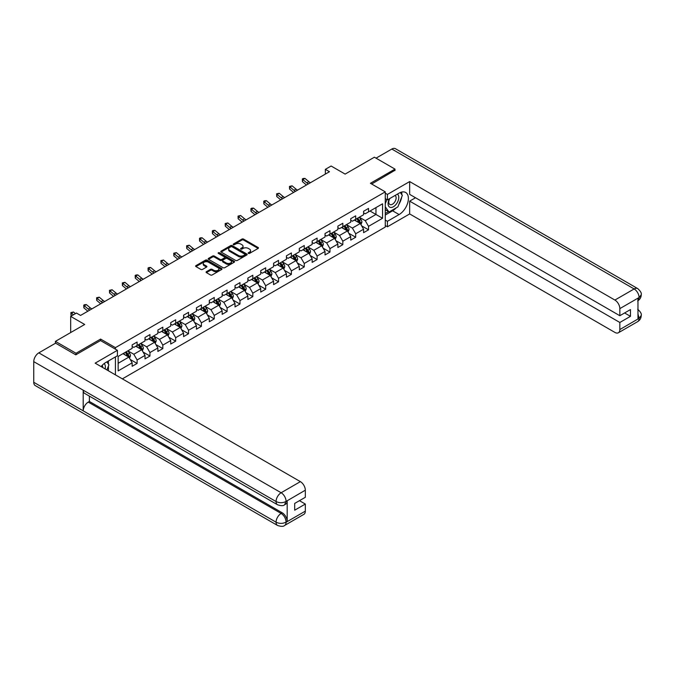 <?xml version="1.0" encoding="UTF-8"?>
<svg xmlns="http://www.w3.org/2000/svg" width="675" height="675" viewBox="0 0 675 675"><rect width="100%" height="100%" fill="white"/><g stroke="black" fill="none" stroke-linecap="round" stroke-linejoin="round"><path stroke-width="1.01" d="M248.392 253.395A0.802 0.464 0 0 0 249.522 253.395L258.12 248.425A1.148 0.658 0 0 0 258.457 247.961A1.148 0.658 0 0 0 258.12 247.497L243.557 239.085A1.148 0.658 0 0 0 241.937 239.085L233.347 244.055A0.802 0.464 0 0 0 234.478 244.704L235.592 244.063A3.662 2.118 0 0 1 240.764 244.063L241.979 244.763A3.662 2.118 0 0 1 243.051 246.257A3.662 2.118 0 0 1 241.979 247.75L240.865 248.392A0.802 0.464 0 0 0 242.004 249.05L243.118 248.408A3.662 2.118 0 0 1 248.29 248.408L249.505 249.109A3.662 2.118 0 0 1 250.577 250.602A3.662 2.118 0 0 1 249.505 252.096L248.392 252.737A0.802 0.464 0 0 0 248.392 253.395L248.392 252.737M206.423 271.688A1.148 0.658 0 0 0 206.094 272.16A1.148 0.658 0 0 0 206.423 272.624L210.516 274.978A1.148 0.658 0 0 0 212.127 274.978L221.678 269.468A1.148 0.658 0 0 0 222.007 269.004A1.148 0.658 0 0 0 221.678 268.54L207.115 260.128A1.148 0.658 0 0 0 205.495 260.128L195.953 265.638A1.148 0.658 0 0 0 195.615 266.11A1.148 0.658 0 0 0 195.953 266.574L200.888 269.426A1.148 0.658 0 0 0 202.5 269.426L206.584 267.064A1.148 0.658 0 0 0 206.921 266.6A1.148 0.658 0 0 0 206.584 266.127L204.137 264.718A3.063 1.763 0 0 1 203.243 263.469A3.063 1.763 0 0 1 205.132 261.832A3.063 1.763 0 0 1 208.465 262.221L218.059 267.756A3.063 1.763 0 0 1 218.953 269.004A3.063 1.763 0 0 1 217.063 270.633A3.063 1.763 0 0 1 213.73 270.253L212.127 269.333A1.148 0.658 0 0 0 210.516 269.333L206.423 271.688L206.423 272.624L210.516 270.278L210.516 269.333M394.993 170.53L394.993 169.104L374.389 157.207L345.127 174.099L331.121 166.016L325.35 169.341L329.468 171.72L80.561 315.427L76.444 313.048L70.672 316.381L70.672 332.556M100.592 340.597L100.592 339.078L76.03 353.261L55.426 341.364L84.687 324.473L70.672 316.381M100.592 339.078L115.425 347.642L385.265 191.852L385.265 227.062L122.352 378.861M394.993 169.104L370.432 183.288L385.265 191.852M235.668 260.457A1.148 0.658 0 0 0 237.288 260.457L246.839 254.948A1.148 0.658 0 0 0 247.168 254.475A1.148 0.658 0 0 0 246.839 254.011L232.276 245.607A1.148 0.658 0 0 0 230.656 245.607L221.113 251.117A1.148 0.658 0 0 0 220.776 251.581A1.148 0.658 0 0 0 221.113 252.045L235.668 260.457M218.641 253.564A0.802 0.464 0 0 1 219.451 253.682L219.451 252.728L234.259 261.276A1.148 0.658 0 0 1 234.588 261.74A1.148 0.658 0 0 1 234.259 262.204L224.707 267.722A1.148 0.658 0 0 1 223.087 267.722L208.533 259.31L212.617 256.973L212.617 256.019L208.533 258.382A1.148 0.658 0 0 0 208.195 258.846A1.148 0.658 0 0 0 208.533 259.31L208.533 258.382M212.617 256.973A1.148 0.658 0 0 1 214.237 256.973L214.237 256.019A1.148 0.658 0 0 0 212.617 256.019M214.237 256.019L220.134 259.428A1.148 0.658 0 0 0 221.754 259.428L224.463 257.867A1.148 0.658 0 0 0 224.8 257.394A1.148 0.658 0 0 0 224.463 256.93L218.32 253.378A0.802 0.464 0 0 1 219.451 252.728M55.426 343.263L55.426 341.364M76.03 353.261L76.03 354.687M115.425 374.861L115.425 356.923M115.425 349.169L115.425 347.642M130.224 359.471L137.101 363.437L137.101 359.969L145.015 355.396L145.015 358.872L149.96 356.02L149.96 352.544L157.874 347.979L157.874 351.447L162.818 348.595L162.818 345.119L170.733 340.554L170.733 344.031L175.677 341.17L175.677 337.694L183.592 333.129L183.592 336.606L188.536 333.745L188.536 330.277L196.442 325.704L196.442 329.181L201.395 326.329L201.395 322.852L209.301 318.279L209.301 321.756L214.245 318.904L214.245 315.427L222.159 310.863L222.159 314.331L227.104 311.479L227.104 308.002L235.018 303.438L235.018 306.914L239.962 304.054L239.962 300.586L247.877 296.013L247.877 299.489L252.821 296.629L252.821 293.161L260.736 288.588L260.736 292.064L265.68 289.212L265.68 285.736L273.586 281.171L273.586 284.639L278.539 281.787L278.539 278.311L286.445 273.746L286.445 277.214L291.389 274.362L291.389 270.886L299.303 266.321L299.303 269.798L304.248 266.937L304.248 263.469L312.162 258.896L312.162 262.373L317.107 259.521L317.107 256.044L325.021 251.471L325.021 254.948L329.965 252.096L329.965 248.619L337.88 244.055L337.88 247.523L342.824 244.671L342.824 241.194L350.738 236.63L350.738 240.106L355.683 237.246L355.683 233.778L363.589 229.205L363.589 232.681L368.533 229.821L368.533 226.353L382.548 218.261L382.548 203.799L375.958 207.605L375.958 214.456L382.548 218.261M137.101 363.437L132.157 366.297L132.157 362.821L118.15 370.913L118.15 356.442L132.157 348.359L132.157 344.883L137.101 342.031L137.101 345.499L145.015 340.934L145.015 337.458L149.96 334.606L149.96 338.082L157.874 333.509L157.874 330.033L162.818 327.181L162.818 330.657L170.733 326.084L170.733 322.616L175.677 319.756L175.677 323.232L183.592 318.668L183.592 315.191L188.536 312.339L188.536 315.807L196.442 311.243L196.442 307.766L201.395 304.914L201.395 308.382L209.301 303.817L209.301 300.341L214.245 297.489L214.245 300.966L222.159 296.392L222.159 292.925L227.104 290.064L227.104 293.541L235.018 288.968L235.018 285.5L239.962 282.639L239.962 286.116L247.877 281.551L247.877 278.075L252.821 275.223L252.821 278.691L260.736 274.126L260.736 270.65L265.68 267.798L265.68 271.274L273.586 266.701L273.586 263.225L278.539 260.373L278.539 263.849L286.445 259.276L286.445 255.808L291.389 252.948L291.389 256.424L299.303 251.859L299.303 248.383L304.248 245.523L304.248 248.999L312.162 244.434L312.162 240.958L317.107 238.106L317.107 241.574L325.021 237.009L325.021 233.533L329.965 230.681L329.965 234.157L337.88 229.584L337.88 226.117L342.824 223.256L342.824 226.733L350.738 222.159L350.738 218.692L355.683 215.831L355.683 219.308L363.589 214.743L363.589 211.267L368.533 208.415L368.533 211.882L382.548 203.799M135.785 346.267L141.716 349.692L133.81 354.257L127.87 350.831M132.157 346.452L133.81 347.406L137.101 345.499M133.81 354.257L137.101 359.969M141.716 349.692L145.015 355.396M148.643 338.842L154.575 342.267L146.661 346.832L140.729 343.406M145.015 339.027L146.661 339.981L149.96 338.082M146.661 346.832L149.96 352.544M154.575 342.267L157.874 347.979M161.502 331.417L167.434 334.842L159.519 339.407L153.588 335.981M157.874 331.611L159.519 332.556L162.818 330.657M159.519 339.407L162.818 345.119M167.434 334.842L170.733 340.554M174.361 323.992L180.293 327.417L172.378 331.99L166.447 328.565M170.733 324.186L172.378 325.139L175.677 323.232M172.378 331.99L175.677 337.694M180.293 327.417L183.592 333.129M187.211 316.567L193.151 320.001L185.237 324.565L179.305 321.14M183.592 316.761L185.237 317.714L188.536 315.807M185.237 324.565L188.536 330.277M193.151 320.001L196.442 325.704M200.07 309.15L206.01 312.576L198.096 317.14L192.156 313.715M196.442 309.336L198.096 310.289L201.395 308.382M198.096 317.14L201.395 322.852M206.01 312.576L209.301 318.279M212.929 301.725L218.86 305.151L210.954 309.715L205.014 306.29M209.301 301.911L210.954 302.864L214.245 300.966M210.954 309.715L214.245 315.427M218.86 305.151L222.159 310.863M225.788 294.3L231.719 297.726L223.805 302.299L217.873 298.873M222.159 294.494L223.805 295.439L227.104 293.541M223.805 302.299L227.104 308.002M231.719 297.726L235.018 303.438M238.646 286.875L244.578 290.301L236.663 294.874L230.732 291.448M235.018 287.069L236.663 288.023L239.962 286.116M236.663 294.874L239.962 300.586M244.578 290.301L247.877 296.013M251.505 279.458L257.437 282.884L249.522 287.449L243.591 284.023M247.877 279.644L249.522 280.598L252.821 278.691M249.522 287.449L252.821 293.161M257.437 282.884L260.736 288.588M264.355 272.033L270.295 275.459L262.381 280.024L256.449 276.598M260.736 272.219L262.381 273.173L265.68 271.274M262.381 280.024L265.68 285.736M270.295 275.459L273.586 281.171M277.214 264.608L283.154 268.034L275.24 272.599L269.308 269.173M273.586 264.802L275.24 265.748L278.539 263.849M275.24 272.599L278.539 278.311M283.154 268.034L286.445 273.746M290.073 257.183L296.004 260.609L288.098 265.182L282.158 261.757M286.445 257.377L288.098 258.331L291.389 256.424M288.098 265.182L291.389 270.886M296.004 260.609L299.303 266.321M302.932 249.758L308.863 253.184L300.957 257.757L295.017 254.332M299.303 249.953L300.957 250.906L304.248 248.999M300.957 257.757L304.248 263.469M308.863 253.184L312.162 258.896M315.79 242.342L321.722 245.767L313.808 250.332L307.876 246.907M312.162 242.528L313.808 243.481L317.107 241.574M313.808 250.332L317.107 256.044M321.722 245.767L325.021 251.471M328.649 234.917L334.581 238.343L326.666 242.907L320.735 239.482M325.021 235.102L326.666 236.056L329.965 234.157M326.666 242.907L329.965 248.619M334.581 238.343L337.88 244.055M341.499 227.492L347.439 230.918L339.525 235.491L333.593 232.057M337.88 227.686L339.525 228.631L342.824 226.733M339.525 235.491L342.824 241.194M347.439 230.918L350.738 236.63M354.358 220.067L360.298 223.493L352.384 228.066L346.452 224.64M350.738 220.261L352.384 221.214L355.683 219.308M352.384 228.066L355.683 233.778M360.298 223.493L363.589 229.205M370.018 211.03L375.958 214.456L365.243 220.641L359.302 217.215M363.589 212.836L365.243 213.789L368.533 211.882M365.243 220.641L368.533 226.353M325.35 169.341L325.35 174.099M118.15 363.302L128.866 357.109L122.926 353.683M128.866 357.109L132.157 362.821M361.657 225.855L368.533 229.821M348.798 233.272L355.683 237.246M335.939 240.697L342.824 244.671M323.08 248.122L329.965 252.096M310.222 255.547L317.107 259.521M297.371 262.963L304.248 266.937M284.512 270.388L291.389 274.362M271.654 277.813L278.539 281.787M258.795 285.238L265.68 289.212M245.936 292.663L252.821 296.629M233.078 300.08L239.962 304.054M220.227 307.505L227.104 311.479M207.368 314.93L214.245 318.904M194.51 322.355L201.395 326.329M181.651 329.771L188.536 333.745M168.792 337.196L175.677 341.17M155.933 344.621L162.818 348.595M143.083 352.046L149.96 356.02M248.712 253.505L249.505 253.049A3.662 2.118 0 0 0 250.577 251.556L250.577 250.602M243.051 246.257L243.051 247.21A3.662 2.118 0 0 1 241.979 248.704L241.186 249.159M258.12 247.497L258.12 248.425L243.557 240.038A1.148 0.658 0 0 0 241.937 240.038L233.668 244.814M246.839 254.011L246.839 254.948L232.276 246.552A1.148 0.658 0 0 0 230.656 246.552L221.122 252.062M244.814 254.804A0.802 0.464 0 0 0 244.814 254.154L232.031 246.772A0.802 0.464 0 0 0 230.901 246.772L229.728 247.447A3.662 2.118 0 0 0 228.656 248.94A3.662 2.118 0 0 0 229.728 250.442L238.461 255.479A3.662 2.118 0 0 0 243.641 255.479L244.814 254.804L244.814 255.757A0.802 0.464 0 0 0 245.05 255.428L245.05 254.475M228.656 248.94L228.656 249.893A3.662 2.118 0 0 0 229.728 251.387L229.728 250.442M244.814 255.757L243.641 256.433A3.662 2.118 0 0 1 238.461 256.433L229.728 251.387M214.237 256.973L220.134 260.381A1.148 0.658 0 0 0 221.754 260.381L224.463 258.812A1.148 0.658 0 0 0 224.8 258.348L224.8 257.394M219.451 253.682L234.242 262.221M226.268 262.963A3.063 1.763 0 0 0 229.601 263.351A3.063 1.763 0 0 0 231.491 261.714A3.063 1.763 0 0 0 230.597 260.466L227.213 258.517A1.148 0.658 0 0 0 225.602 258.517L222.885 260.086A1.148 0.658 0 0 0 222.556 260.55A1.148 0.658 0 0 0 222.885 261.014L226.268 262.963L226.268 263.917A3.063 1.763 0 0 0 229.601 264.305A3.063 1.763 0 0 0 231.491 262.668L231.491 261.714M222.556 260.55L222.556 261.503A1.148 0.658 0 0 0 222.885 261.968L222.885 261.014M226.268 263.917L222.885 261.968M218.953 269.004L218.953 269.958A3.063 1.763 0 0 1 217.063 271.586A3.063 1.763 0 0 1 213.73 271.207L212.127 270.278A1.148 0.658 0 0 0 210.516 270.278M203.243 263.469L203.243 264.423A3.063 1.763 0 0 0 204.137 265.672L204.137 264.718M206.575 267.072L204.137 265.672M221.662 269.477L207.115 261.082A1.148 0.658 0 0 0 205.495 261.082L195.961 266.583L195.953 265.638M360.948 224.623L361.927 222.151A3.088 1.78 -120 0 0 360.939 219.527L359.243 217.249M356.273 221.172L355.118 219.628M356.687 218.725L358.383 220.995A3.088 1.78 60 0 1 359.269 222.86L360.256 222.286A3.088 1.78 -120 0 0 359.378 220.43L357.674 218.16M356.898 218.607L358.788 221.122A1.569 0.911 60 0 1 359.075 221.602L360.256 222.286M308.433 183.87A5.83 3.367 60 0 1 306.821 182.891L302.889 179.592L302.434 181.643L306.366 184.95A8.741 5.046 -120 0 0 306.45 185.018M310.492 182.68A5.83 3.367 60 0 1 308.88 181.702L304.957 178.403L302.889 179.592L302.332 178.968L303.151 178.495L304.957 178.403M302.434 181.643L302.332 178.968M389.45 198.72A7.577 4.371 120 0 0 390.749 207.461A7.577 4.371 120 0 0 397.592 202.044A7.577 4.371 120 0 0 397.406 194.122M389.872 198.467A5.189 2.995 120 0 0 389.855 204.491A5.189 2.995 120 0 0 390.614 204.719A5.189 2.995 120 0 0 395.364 200.897A5.189 2.995 120 0 0 395.044 195.505A5.189 2.995 120 0 0 395.027 195.497M400.3 192.544L402.325 195.421L397.879 206.887L388.977 212.026L385.265 209.537M388.977 212.026L385.265 206.752M385.265 203.791L386.893 199.597M105.114 368.904A7.577 4.371 120 0 0 104.119 363.614M102.701 367.512A5.189 2.995 120 0 0 102.17 365.386M106.844 361.876L108.911 364.821L106.92 369.951M396.233 207.832A13.112 7.568 120 0 1 392.605 210.794L399.111 214.549A13.112 7.568 120 0 0 407.683 202.998A13.112 7.568 120 0 0 405.675 192.485A13.112 7.568 120 0 0 399.111 193.134L387.408 199.893L387.408 194.425L409.666 181.575L614.891 300.054L634.129 288.951L391.821 149.048L376.034 158.161M399.111 214.549L387.408 221.307L387.408 226.783L409.666 213.933L409.666 201.133L619.836 322.473L619.836 329.56L639.2 318.279L637.968 318.853L637.968 298.392L639.082 297.515L619.836 308.627A6.995 4.042 -120 0 0 614.891 300.054M415.513 197.75L409.666 201.133M624.611 312.955L630.467 316.33L630.467 309.572L619.836 315.714L409.666 194.375L409.666 181.575M385.265 198.653L387.408 199.893M385.265 193.185L387.408 194.425M385.265 225.543L387.408 226.783M385.265 220.067L387.408 221.307M409.666 213.933L614.891 332.412A6.995 4.042 -120 0 0 618.384 332.767A6.995 4.042 -120 0 0 619.836 329.56M391.821 149.048A7.172 4.143 -60 0 1 395.407 148.694L637.715 288.596A7.172 4.143 -60 0 0 634.129 288.951A6.995 4.042 60 0 1 639.082 297.515M619.836 315.714L619.836 308.627M630.467 316.33L619.836 322.473M394.993 170.252L371.672 183.997M398.841 204.407A13.112 7.568 120 0 0 401.667 197.134M401.878 194.78A13.112 7.568 120 0 0 401.549 192.105M392.605 210.794L385.265 215.03M385.265 213.502L388.403 211.697M385.265 210.651L385.931 210.262M637.968 313.959L639.082 318.212M637.715 309.293C640.533 311.825 641.706 313.841 641.25 315.36L639.208 318.279M637.715 288.596C640.524 291.102 641.706 293.136 641.25 294.705L639.2 297.582M277.543 504.765A7.172 4.143 -60 0 1 276.067 501.533C279.366 503.111 282.656 503.103 285.947 501.491L284.631 504.757C283.458 505.946 281.095 505.946 277.543 504.765L84.687 393.415A7.172 4.143 -60 0 1 83.202 390.184L33.75 361.631A7.172 4.143 -60 0 1 38.821 352.856L55.595 343.17L75.786 354.831L100.508 340.554L117.408 350.308L117.408 355.776L105.705 362.534A13.112 7.568 120 0 0 101.107 366.593M117.408 350.308L95.15 363.158L300.375 481.638A6.995 4.042 60 0 1 305.319 490.202L305.319 497.298L294.688 503.432L294.688 510.19L305.319 504.056L305.319 511.144A6.995 4.042 60 0 1 303.877 514.342L284.631 525.454A6.995 4.042 -120 0 0 286.073 522.256L305.319 511.144M108.135 370.651L110.894 372.246M108.422 370.482L108.422 366.086M108.422 364.12L108.422 360.965M284.631 525.454C283.508 526.643 281.154 526.643 277.543 525.462L35.235 385.568A7.172 4.143 -60 0 1 33.75 382.286L83.202 410.839A7.172 4.143 -60 0 1 88.273 402.106L281.129 513.447L282.243 512.806A6.995 4.042 60 0 1 287.187 521.37L287.187 500.909A6.995 4.042 60 0 1 285.744 504.115L284.631 504.757M33.75 361.631L33.75 382.286M38.821 352.856L281.129 492.75A7.172 4.143 -60 0 0 276.067 501.533L83.202 390.184L83.202 410.839L276.067 522.18C279.349 523.775 282.648 523.775 285.955 522.18L286.073 522.256M305.319 504.056L299.472 500.673M89.387 396.132L89.387 401.465L282.243 512.806M89.387 401.465L88.273 402.106M348.089 232.048L349.068 229.576A3.088 1.78 -120 0 0 348.081 226.943L346.385 224.674M343.415 228.597L342.259 227.053M343.828 226.15L345.532 228.42A3.088 1.78 60 0 1 346.41 230.276L347.406 229.711A3.088 1.78 -120 0 0 346.52 227.855L344.815 225.577M344.039 226.024L345.929 228.547A1.569 0.911 60 0 1 346.216 229.028L347.406 229.711M335.23 239.473L336.209 237.001A3.088 1.78 -120 0 0 335.222 234.368L333.526 232.099M330.556 236.022L329.4 234.478M330.969 233.575L332.674 235.845A3.088 1.78 60 0 1 333.551 237.701L334.547 237.128A3.088 1.78 -120 0 0 333.661 235.271L331.957 233.002M331.189 233.449L333.07 235.972A1.569 0.911 60 0 1 333.357 236.444L334.547 237.128M295.574 191.295A5.83 3.367 60 0 1 293.962 190.316L290.039 187.009L289.575 189.068L293.507 192.367A8.741 5.046 -120 0 0 293.591 192.443M297.633 190.105A5.83 3.367 60 0 1 296.021 189.127L292.098 185.819L290.039 187.009L289.474 186.393L292.098 185.819M289.575 189.068L289.474 186.393M282.715 198.72A5.83 3.367 60 0 1 281.104 197.741L277.18 194.434L276.716 196.493L280.648 199.792A8.741 5.046 -120 0 0 280.733 199.859M284.774 197.53A5.83 3.367 60 0 1 283.163 196.552L279.239 193.244L277.18 194.434L276.615 193.818L279.239 193.244M276.716 196.493L276.615 193.818M322.372 246.89L323.35 244.426A3.088 1.78 -120 0 0 322.372 241.793L320.667 239.524M317.706 243.447L316.55 241.903M318.111 241L319.815 243.27A3.088 1.78 60 0 1 320.701 245.126L321.688 244.552A3.088 1.78 -120 0 0 320.802 242.696L319.098 240.427M318.33 240.874L320.212 243.388A1.569 0.911 60 0 1 320.498 243.869L321.688 244.552M309.513 254.315L310.5 251.843A3.088 1.78 -120 0 0 309.513 249.218L307.808 246.949M304.847 250.864L303.691 249.328M305.252 248.417L306.956 250.695A3.088 1.78 60 0 1 307.842 252.551L308.829 251.977A3.088 1.78 -120 0 0 307.943 250.121L306.248 247.852M305.471 248.299L307.361 250.813A1.569 0.911 60 0 1 307.64 251.294L308.829 251.977M296.663 261.74L297.641 259.267A3.088 1.78 -120 0 0 296.654 256.635L294.95 254.365M291.988 258.289L290.832 256.745M292.402 255.842L294.098 258.112A3.088 1.78 60 0 1 294.983 259.968L295.971 259.402A3.088 1.78 -120 0 0 295.085 257.546L293.389 255.268M292.613 255.715L294.502 258.238A1.569 0.911 60 0 1 294.789 258.719L295.971 259.402M269.857 206.137A5.83 3.367 60 0 1 268.245 205.158L264.322 201.859L263.866 203.918L267.789 207.217A8.741 5.046 -120 0 0 267.874 207.284M271.915 204.947A5.83 3.367 60 0 1 270.312 203.968L266.38 200.669L264.322 201.859L263.756 201.243L264.583 200.762L266.38 200.669M263.866 203.918L263.756 201.243M256.998 213.562A5.83 3.367 60 0 1 255.395 212.583L251.463 209.284L251.007 211.334L254.931 214.642A8.741 5.046 -120 0 0 255.015 214.709M259.057 212.372A5.83 3.367 60 0 1 257.453 211.393L253.522 208.094L251.463 209.284L250.898 208.668L251.724 208.187L253.522 208.094M251.007 211.334L250.898 208.668M244.139 220.987A5.83 3.367 60 0 1 242.536 220.008L238.604 216.709L238.148 218.759L242.072 222.067A8.741 5.046 -120 0 0 242.156 222.134M246.206 219.797A5.83 3.367 60 0 1 244.595 218.818L240.663 215.519L238.604 216.709L238.039 216.084L240.663 215.519M238.148 218.759L238.039 216.084M283.804 269.165L284.782 266.692A3.088 1.78 -120 0 0 283.795 264.06L282.099 261.79M279.129 265.714L277.973 264.17M279.543 263.267L281.239 265.537A3.088 1.78 60 0 1 282.125 267.393L283.112 266.827A3.088 1.78 -120 0 0 282.234 264.963L280.53 262.693M279.754 263.14L281.644 265.663A1.569 0.911 60 0 1 281.931 266.136L283.112 266.827M231.289 228.412A5.83 3.367 60 0 1 229.677 227.433L225.745 224.125L225.29 226.184L229.222 229.483A8.741 5.046 -120 0 0 229.306 229.559M233.347 227.222A5.83 3.367 60 0 1 231.736 226.243L227.812 222.936L225.745 224.125L225.18 223.509L227.812 222.936M225.29 226.184L225.18 223.509M270.945 276.581L271.924 274.118A3.088 1.78 -120 0 0 270.937 271.485L269.241 269.215M266.271 273.139L265.115 271.595M266.684 270.692L268.38 272.962A3.088 1.78 60 0 1 269.266 274.818L270.253 274.244A3.088 1.78 -120 0 0 269.376 272.388L267.671 270.118M266.895 270.565L268.785 273.088A1.569 0.911 60 0 1 269.072 273.561L270.253 274.244M218.43 235.837A5.83 3.367 60 0 1 216.818 234.849L212.887 231.55L212.431 233.609L216.363 236.908A8.741 5.046 -120 0 0 216.447 236.976M220.489 234.647A5.83 3.367 60 0 1 218.877 233.66L214.954 230.361L212.887 231.55L212.33 230.934L213.148 230.453L214.954 230.361M212.431 233.609L212.33 230.934M258.086 284.006L259.065 281.543A3.088 1.78 -120 0 0 258.078 278.91L256.382 276.64M253.412 280.555L252.256 279.02M253.825 278.117L255.53 280.387A3.088 1.78 60 0 1 256.407 282.243L257.403 281.669A3.088 1.78 -120 0 0 256.517 279.813L254.812 277.543M254.045 277.99L255.926 280.505A1.569 0.911 60 0 1 256.213 280.986L257.403 281.669M205.571 243.253A5.83 3.367 60 0 1 203.96 242.274L200.036 238.975L199.572 241.034L203.504 244.333A8.741 5.046 -120 0 0 203.588 244.401M207.63 242.063A5.83 3.367 60 0 1 206.018 241.085L202.095 237.786L200.036 238.975L199.471 238.359L200.289 237.878L202.095 237.786M199.572 241.034L199.471 238.359M245.227 291.431L246.206 288.959A3.088 1.78 -120 0 0 245.227 286.335L243.523 284.057M240.562 287.98L239.406 286.436M240.967 285.533L242.671 287.803A3.088 1.78 60 0 1 243.557 289.668L244.544 289.094A3.088 1.78 -120 0 0 243.658 287.238L241.954 284.968M241.186 285.415L243.067 287.93A1.569 0.911 60 0 1 243.354 288.411L244.544 289.094M192.713 250.678A5.83 3.367 60 0 1 191.101 249.699L187.178 246.4L186.722 248.451L190.645 251.758A8.741 5.046 -120 0 0 190.73 251.826M194.771 249.488A5.83 3.367 60 0 1 193.168 248.51L189.236 245.211L187.178 246.4L186.612 245.776L189.236 245.211M186.722 248.451L186.612 245.776M232.369 298.856L233.356 296.384A3.088 1.78 -120 0 0 232.369 293.752L230.664 291.482M227.703 295.405L226.547 293.861M228.108 292.958L229.812 295.228A3.088 1.78 60 0 1 230.698 297.084L231.685 296.519A3.088 1.78 -120 0 0 230.799 294.663L229.103 292.385M228.327 292.832L230.217 295.355A1.569 0.911 60 0 1 230.496 295.836L231.685 296.519M179.854 258.103A5.83 3.367 60 0 1 178.251 257.124L174.319 253.825L173.863 255.876L177.787 259.175A8.741 5.046 -120 0 0 177.871 259.251M181.912 256.913A5.83 3.367 60 0 1 180.309 255.935L176.377 252.636L174.319 253.825L173.753 253.201L176.377 252.636M173.863 255.876L173.753 253.201M219.518 306.281L220.497 303.809A3.088 1.78 -120 0 0 219.51 301.177L217.806 298.907M214.844 302.83L213.688 301.286M215.257 300.383L216.953 302.653A3.088 1.78 60 0 1 217.839 304.509L218.827 303.936A3.088 1.78 -120 0 0 217.941 302.079L216.245 299.81M215.468 300.257L217.358 302.78A1.569 0.911 60 0 1 217.645 303.252L218.827 303.936M166.995 265.528A5.83 3.367 60 0 1 165.392 264.549L161.46 261.242L161.004 263.301L164.928 266.6A8.741 5.046 -120 0 0 165.012 266.667M169.062 264.338A5.83 3.367 60 0 1 167.451 263.36L163.519 260.052L161.46 261.242L160.895 260.626L163.519 260.052M161.004 263.301L160.895 260.626M206.66 313.698L207.638 311.234A3.088 1.78 -120 0 0 206.651 308.602L204.947 306.332M201.985 310.255L200.829 308.711M202.399 307.808L204.095 310.078A3.088 1.78 60 0 1 204.981 311.934L205.968 311.361A3.088 1.78 -120 0 0 205.082 309.504L203.386 307.235M202.61 307.682L204.5 310.196A1.569 0.911 60 0 1 204.787 310.677L205.968 311.361M154.145 272.953A5.83 3.367 60 0 1 152.533 271.966L148.601 268.667L148.146 270.726L152.078 274.025A8.741 5.046 -120 0 0 152.153 274.092M156.203 271.763A5.83 3.367 60 0 1 154.592 270.776L150.66 267.477L148.601 268.667L148.036 268.051L148.863 267.57L150.66 267.477M148.146 270.726L148.036 268.051M193.801 321.123L194.78 318.651A3.088 1.78 -120 0 0 193.793 316.027L192.097 313.757M189.127 317.672L187.971 316.136M189.54 315.225L191.236 317.503A3.088 1.78 60 0 1 192.122 319.359L193.109 318.786A3.088 1.78 -120 0 0 192.232 316.929L190.527 314.66M189.751 315.107L191.641 317.621A1.569 0.911 60 0 1 191.928 318.102L193.109 318.786M141.286 280.37A5.83 3.367 60 0 1 139.674 279.391L135.743 276.092L135.287 278.142L139.219 281.45A8.741 5.046 -120 0 0 139.303 281.517M143.345 279.18A5.83 3.367 60 0 1 141.733 278.201L137.81 274.902L135.743 276.092L135.186 275.476L136.004 274.995L137.81 274.902M135.287 278.142L135.186 275.476M180.942 328.548L181.921 326.076A3.088 1.78 -120 0 0 180.934 323.452L179.238 321.173M176.268 325.097L175.112 323.553M176.681 322.65L178.386 324.92A3.088 1.78 60 0 1 179.263 326.784L180.259 326.211A3.088 1.78 -120 0 0 179.373 324.354L177.668 322.085M176.892 322.523L178.782 325.046A1.569 0.911 60 0 1 179.069 325.527L180.259 326.211M128.427 287.795A5.83 3.367 60 0 1 126.816 286.816L122.892 283.517L122.428 285.567L126.36 288.875A8.741 5.046 -120 0 0 126.444 288.942M130.486 286.605A5.83 3.367 60 0 1 128.874 285.626L124.951 282.327L122.892 283.517L122.327 282.892L124.951 282.327M122.428 285.567L122.327 282.892M168.083 335.973L169.062 333.501A3.088 1.78 -120 0 0 168.083 330.868L166.379 328.598M163.418 332.522L162.262 330.978M163.822 330.075L165.527 332.345A3.088 1.78 60 0 1 166.413 334.201L167.4 333.636A3.088 1.78 -120 0 0 166.514 331.771L164.81 329.501M164.042 329.948L165.923 332.471A1.569 0.911 60 0 1 166.21 332.944L167.4 333.636M115.568 295.22A5.83 3.367 60 0 1 113.957 294.241L110.033 290.933L109.578 292.992L113.501 296.291A8.741 5.046 -120 0 0 113.586 296.367M117.627 294.03A5.83 3.367 60 0 1 116.024 293.051L112.092 289.744L110.033 290.933L109.468 290.317L112.092 289.744M109.578 292.992L109.468 290.317M155.225 343.398L156.212 340.926A3.088 1.78 -120 0 0 155.225 338.293L153.52 336.023M150.559 339.947L149.403 338.403M150.964 337.5L152.668 339.77A3.088 1.78 60 0 1 153.554 341.626L154.541 341.052A3.088 1.78 -120 0 0 153.655 339.196L151.959 336.926M151.183 337.373L153.065 339.896A1.569 0.911 60 0 1 153.352 340.369L154.541 341.052M102.71 302.645A5.83 3.367 60 0 1 101.098 301.657L97.175 298.358L96.719 300.417L100.642 303.716A8.741 5.046 -120 0 0 100.727 303.784M104.768 301.455A5.83 3.367 60 0 1 103.165 300.476L99.233 297.169L97.175 298.358L96.609 297.743L99.233 297.169M96.719 300.417L96.609 297.743M142.374 350.814L143.353 348.351A3.088 1.78 -120 0 0 142.366 345.718L140.662 343.448M137.7 347.372L136.544 345.828M138.105 344.925L139.809 347.195A3.088 1.78 60 0 1 140.695 349.051L141.682 348.477A3.088 1.78 -120 0 0 140.797 346.621L139.101 344.351M138.324 344.798L140.214 347.313A1.569 0.911 60 0 1 140.501 347.794L141.682 348.477M89.851 310.061A5.83 3.367 60 0 1 88.248 309.082L84.316 305.783L83.86 307.842L87.784 311.141A8.741 5.046 -120 0 0 87.868 311.209M91.918 308.872A5.83 3.367 60 0 1 90.307 307.893L86.375 304.594L84.316 305.783L83.751 305.168L84.578 304.687L86.375 304.594M83.86 307.842L83.751 305.168M129.516 358.239L130.494 355.767A3.088 1.78 -120 0 0 129.507 353.143L127.803 350.865M124.841 354.788L123.685 353.244M125.255 352.342L126.951 354.611A3.088 1.78 60 0 1 127.837 356.476L128.824 355.902A3.088 1.78 -120 0 0 127.938 354.046L126.242 351.776M125.466 352.223L127.356 354.738A1.569 0.911 60 0 1 127.642 355.219L128.824 355.902M75.44 313.63L73.516 312.019L71.457 313.208L71.002 315.259L71.66 315.816M73.381 314.82L70.892 312.584L73.516 312.019M71.002 315.259L70.892 312.584M249.505 253.049L249.505 252.096M240.865 249.05L240.865 248.392M241.979 248.704L241.979 247.75M233.347 244.704L233.347 244.055M241.937 240.038L241.937 239.085M243.557 240.038L243.557 239.085M221.113 252.045L221.113 251.117M230.656 246.552L230.656 245.607M232.276 246.552L232.276 245.607M238.461 256.433L238.461 255.479M243.641 256.433L243.641 255.479M220.134 260.381L220.134 259.428M221.754 260.381L221.754 259.428M224.463 258.812L224.463 257.867M234.259 262.204L234.259 261.276M212.127 270.278L212.127 269.333M213.73 271.207L213.73 270.253M206.584 267.064L206.584 266.127M205.495 261.082L205.495 260.128M207.115 261.082L207.115 260.128M221.678 269.468L221.678 268.54M359.986 223.315L361.91 222.21M359.378 220.43L360.939 219.527M357.176 221.695L358.383 220.995M306.821 182.891L308.88 181.702M641.25 315.377C641.174 318.119 639.967 320.212 637.63 321.654A6.995 4.042 -120 0 0 639.082 318.448M637.968 300.712L639.082 297.751M287.187 521.37L285.955 522.18M305.319 490.202L285.955 501.491M286.073 501.55L287.187 500.909M286.073 501.314A6.995 4.042 60 0 0 281.129 492.75L300.375 481.638M277.543 525.462A7.172 4.143 -60 0 1 276.067 522.18A7.172 4.143 -60 0 1 281.129 513.447C284.108 515.447 285.753 518.299 286.073 522.02M347.136 230.74L349.051 229.635M346.52 227.855L348.081 226.943M344.317 229.12L345.532 228.42M334.277 238.165L336.192 237.06M333.661 235.271L335.222 234.368M331.467 236.545L332.674 235.845M293.962 190.316L296.021 189.127M281.104 197.741L283.163 196.552M321.418 245.59L323.333 244.485M320.802 242.696L322.372 241.793M318.608 243.962L319.815 243.27M308.559 253.015L310.475 251.902M307.943 250.121L309.513 249.218M305.75 251.387L306.956 250.695M295.701 260.432L297.616 259.327M295.085 257.546L296.654 256.635M292.891 258.812L294.098 258.112M268.245 205.158L270.312 203.968M255.395 212.583L257.453 211.393M242.536 220.008L244.595 218.818M282.842 267.857L284.766 266.752M282.234 264.963L283.795 264.06M280.032 266.237L281.239 265.537M229.677 227.433L231.736 226.243M269.992 275.282L271.907 274.177M269.376 272.388L270.937 271.485M267.173 273.662L268.38 272.962M216.818 234.849L218.877 233.66M257.133 282.707L259.048 281.602M256.517 279.813L258.078 278.91M254.315 281.078L255.53 280.387M203.96 242.274L206.018 241.085M244.274 290.132L246.189 289.018M243.658 287.238L245.227 286.335M241.464 288.503L242.671 287.803M191.101 249.699L193.168 248.51M231.415 297.548L233.331 296.443M230.799 294.663L232.369 293.752M228.606 295.928L229.812 295.228M178.251 257.124L180.309 255.935M218.557 304.973L220.472 303.868M217.941 302.079L219.51 301.177M215.747 303.353L216.953 302.653M165.392 264.549L167.451 263.36M205.698 312.398L207.622 311.293M205.082 309.504L206.651 308.602M202.888 310.77L204.095 310.078M152.533 271.966L154.592 270.776M192.847 319.823L194.763 318.718M192.232 316.929L193.793 316.027M190.029 318.195L191.236 317.503M139.674 279.391L141.733 278.201M179.989 327.24L181.904 326.135M179.373 324.354L180.934 323.452M177.171 325.62L178.386 324.92M126.816 286.816L128.874 285.626M167.13 334.665L169.045 333.56M166.514 331.771L168.083 330.868M164.32 333.045L165.527 332.345M113.957 294.241L116.024 293.051M154.271 342.09L156.187 340.985M153.655 339.196L155.225 338.293M151.462 340.47L152.668 339.77M101.098 301.657L103.165 300.476M141.412 349.515L143.328 348.41M140.797 346.621L142.366 345.718M138.603 347.887L139.809 347.195M88.248 309.082L90.307 307.893M128.554 356.94L130.469 355.826M127.938 354.046L129.507 353.143M125.744 355.312L126.951 354.611M618.384 332.767L637.63 321.654M641.25 294.73C641.157 297.447 639.951 299.523 637.63 300.949"/></g></svg>
